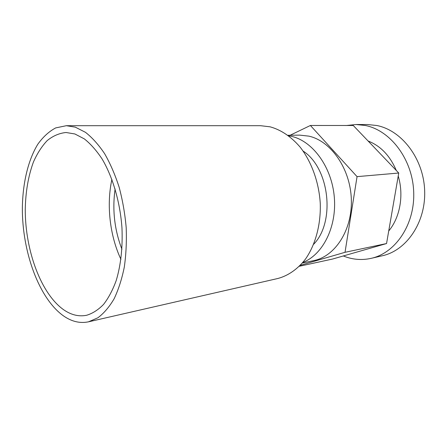 <?xml version="1.0" encoding="UTF-8"?>
<svg xmlns="http://www.w3.org/2000/svg" width="447" height="447" viewBox="0 0 447 447"><rect width="100%" height="100%" fill="white"/><g stroke="black" fill="none" stroke-linecap="round" stroke-linejoin="round"><path stroke-width="0.67" d="M63.664 316.012C39.04 298.691 22.205 251.991 22.35 208.201C22.685 183.298 28.027 160.233 37.805 144.247C43.052 136.911 49.008 131.463 55.685 127.909L66.357 125.696L75.297 127.155L85.466 132.318C92.205 137.587 98.575 144.688 104.587 153.628C110.253 163.518 115.102 174.716 119.142 187.215C122.612 200.245 124.959 213.683 126.183 227.534C126.725 241.33 126.093 254.527 124.294 267.127C121.852 279.112 118.455 289.678 114.091 298.831C109.28 306.994 103.883 313.313 97.899 317.783L88.512 321.818C80.091 323.572 71.805 321.639 63.664 316.012M66.357 125.696L260.584 125.696L270.117 126.825C281.074 129.859 291.086 136.626 300.155 147.13C311.565 161.803 318.968 182.253 320.264 203.413C320.946 224.562 315.481 244.688 305.575 258.958C297.78 269.088 288.181 275.726 277.844 278.492L88.512 321.818M74.878 133.966L84.354 138.905C90.624 143.9 96.541 150.594 102.1 158.987C112.773 177.012 120.12 202.145 121.964 227.869C122.78 247.442 120.858 265.01 116.198 280.576C112.711 290.097 108.487 298.054 103.531 304.441C98.267 309.832 92.646 313.436 86.673 315.258C79.018 316.806 71.47 315.057 64.033 310.011C41.085 294.176 25.194 250.638 25.261 209.677C25.557 191.959 28.273 176.09 33.413 162.06C37.235 153.422 41.839 146.258 47.226 140.57C52.997 135.888 59.267 133.195 66.033 132.502L74.878 133.966M120.93 259.338C109.817 235.714 106.336 204.877 111.895 179.37M121.936 249.303C114.454 229.769 112.18 209.643 115.114 188.925M303.127 151.075C329.512 167.983 335.602 221.896 313.654 244.263M288.606 135.799L291.768 136.424C312.811 141.28 331.758 167.061 334.295 196.998C336.965 226.936 322.751 254.779 302.904 262.395M287.924 135.29L299.68 135.117L308.905 136.145C330.948 141.051 350.336 168.597 351.331 199.25C352.499 229.903 335.228 256.343 313.85 260.584L302.356 263.043M346.693 125.484L356.058 124.517L365.35 125.49C390.415 130.362 412.503 159.193 413.693 191.824C415.067 224.461 395.478 253.08 371.178 258.344C362.12 260.338 353.236 259.701 344.536 256.438L343.307 255.958M356.058 124.517L367.507 124.54L376.737 125.495C401.652 130.278 423.516 158.506 424.65 190.461C425.969 222.422 406.496 250.527 382.33 255.768L371.178 258.344M300.261 265.339L345.028 252.304L357.052 176.638L310.402 125.473L353.253 125.49L398.746 173.028L386.554 243.548L332.562 259.042L299.345 266.267M310.402 125.473L290.12 135.257M368.099 141.001C380.615 145.912 390.007 155.729 396.277 170.447M398.227 176.062C404.049 195.244 400.026 217.521 388.728 230.976M345.028 252.304L386.554 243.548M357.052 176.638L398.746 173.028"/></g></svg>
